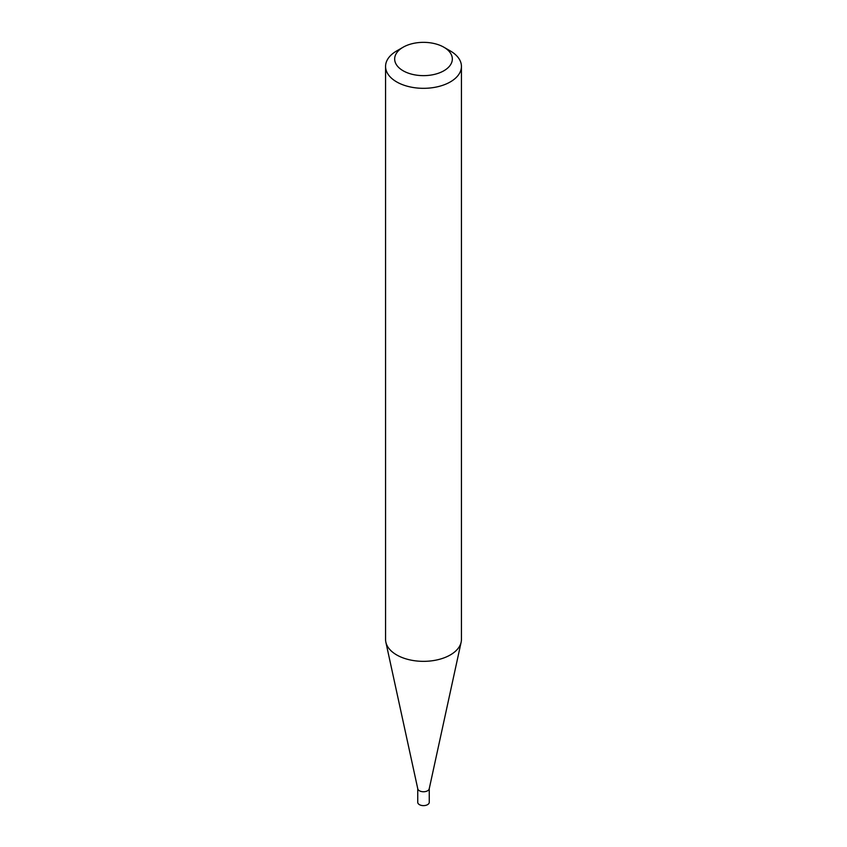 <?xml version="1.0" encoding="UTF-8"?>
<svg xmlns="http://www.w3.org/2000/svg" width="847" height="847" viewBox="0 0 847 847"><rect width="100%" height="100%" fill="white"/><g stroke="black" fill="none" stroke-linecap="round" stroke-linejoin="round"><path stroke-width="1.27" d="M429.26 788.419A5.76 3.324 180 0 1 429.217 788.843A5.76 3.324 180 0 1 425.363 791.574A5.76 3.324 180 0 1 419.424 790.77A5.76 3.324 180 0 1 417.783 788.843L385.861 642.185A37.935 21.895 180 0 1 385.565 639.453L385.565 66.426A37.935 21.895 180 0 1 396.682 50.936L403.119 47.22A28.83 16.644 0 0 0 403.119 70.767A28.83 16.644 0 0 0 443.881 70.767A28.83 16.644 0 0 0 443.881 47.22L450.318 50.936A37.935 21.895 180 0 1 461.435 66.426A37.935 21.895 180 0 1 438.015 86.659A37.935 21.895 180 0 1 396.682 81.915A37.935 21.895 180 0 1 385.565 66.426M429.26 788.631L429.26 802.3A5.76 3.324 180 0 1 425.702 805.37A5.76 3.324 180 0 1 419.424 804.65A5.76 3.324 180 0 1 417.74 802.3L417.74 788.631M461.435 66.426L461.435 639.453A37.935 21.895 180 0 1 461.139 642.185A37.935 21.895 180 0 1 435.803 660.162A37.935 21.895 180 0 1 396.682 654.932A37.935 21.895 180 0 1 385.861 642.185M450.318 50.936L443.881 47.22A28.83 16.644 0 0 0 403.119 47.22M429.217 788.843L461.139 642.185"/></g></svg>
